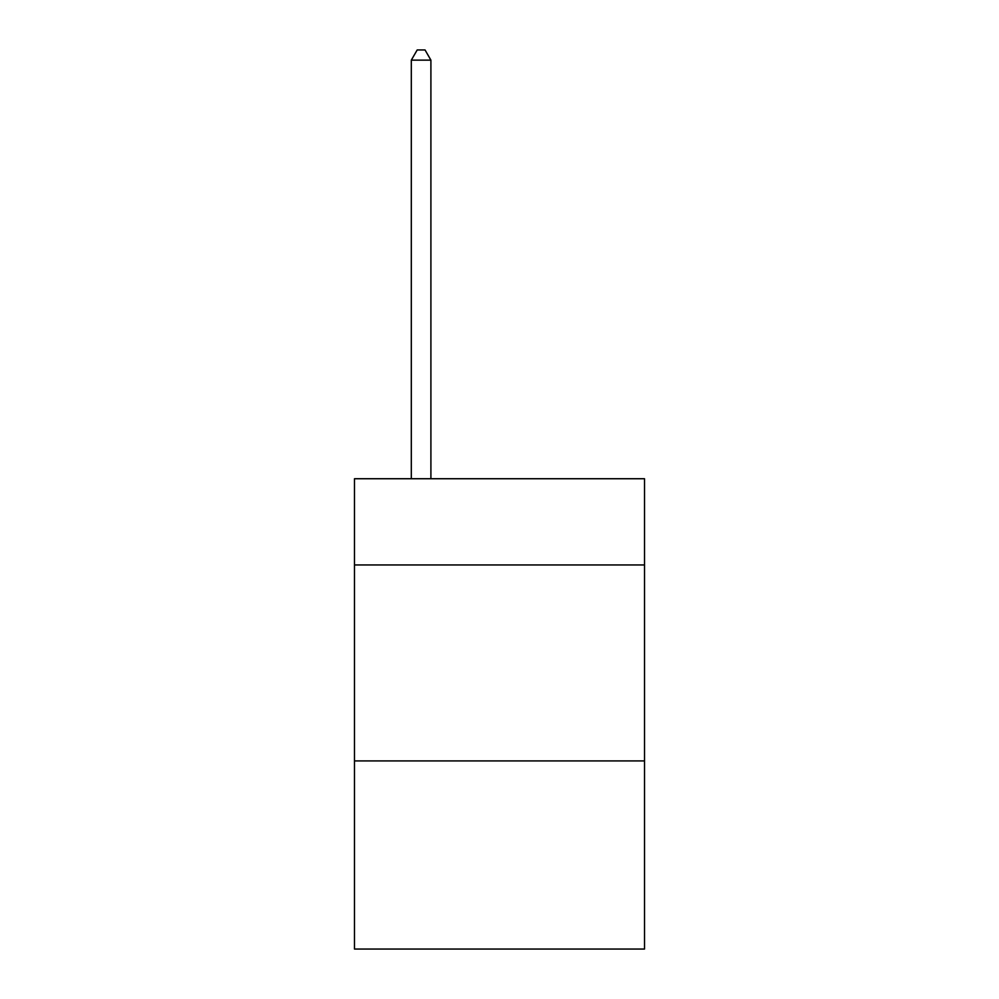 <?xml version="1.0" encoding="UTF-8"?>
<svg xmlns="http://www.w3.org/2000/svg" width="999" height="999" viewBox="0 0 999 999"><rect width="100%" height="100%" fill="white"/><g stroke="black" fill="none" stroke-linecap="round" stroke-linejoin="round"><path stroke-width="1.5" d="M644.517 564.947L644.517 478.733L354.483 478.733L354.483 564.947L644.517 564.947L644.517 949.05L354.483 949.05L354.483 564.947M644.517 760.926L354.483 760.926M430.906 478.733L430.906 60.14L411.313 60.14L411.313 478.733M411.313 60.14L417.195 49.95L425.037 49.95L430.906 60.14"/></g></svg>
